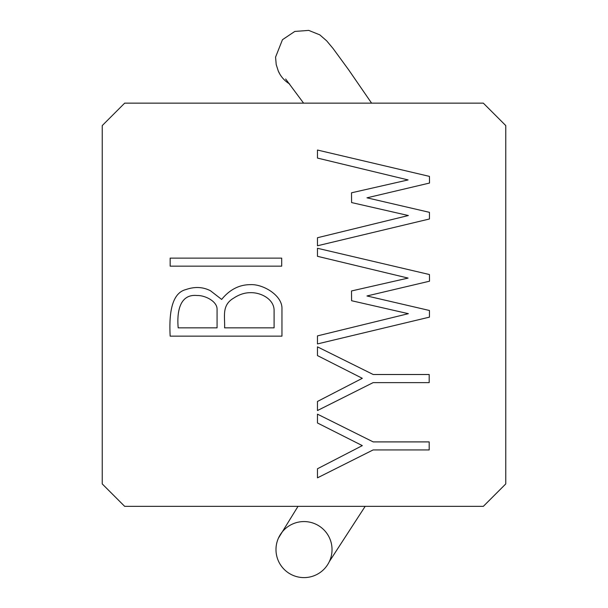 <?xml version="1.0" encoding="UTF-8"?>
<svg xmlns="http://www.w3.org/2000/svg" width="608" height="608" viewBox="0 0 608 608"><rect width="100%" height="100%" fill="white"/><g stroke="black" fill="none" stroke-linecap="round" stroke-linejoin="round"><path stroke-width="0.91" d="M483.345 506.342L124.655 506.342L102.243 483.93L102.243 125.567L124.655 103.155L483.345 103.155L505.757 125.567L505.757 483.93L483.345 506.342M373.114 382.63L317.467 410.537L317.467 401.462L362.315 378.313L317.467 355.589L317.467 346.856L373.198 374.505L429.187 374.505L429.187 382.63L373.114 382.63M366.974 295.967L429.446 310.483L429.446 317.14L317.467 343.923L317.467 335.89L408.363 313.682L351.599 300.724L351.508 290.958L408.105 278.084L317.467 256.31L317.467 248.277L429.446 274.542L429.529 281.192L366.974 295.967M362.315 445.618L317.467 422.978L317.467 414.162L373.198 441.902L429.187 441.902L429.187 449.935L373.114 449.935L317.467 477.842L317.467 468.768L362.315 445.618M170.156 258.126L281.702 258.126L281.702 266.16L170.156 266.16L170.156 258.126M429.446 218.986L317.467 245.769L317.467 237.736L408.363 215.528L351.599 202.57L351.508 192.804L408.105 179.93L317.467 158.072L317.467 150.039L429.446 176.388L429.529 183.046L366.974 197.82L429.446 212.336L429.446 218.986M221.654 299.425C229.687 289.575 239.278 284.65 250.42 284.65C262.937 283.898 282.614 295.412 281.96 308.932L281.96 336.148L170.156 336.148C169.336 320.036 169.488 293.618 185.881 289.575C194.735 286.474 202.943 286.877 210.505 290.784L221.654 299.425M178.19 327.849L217.071 327.849L217.071 309.449C217.398 301.196 204.638 295.214 197.288 295.534C179.033 293.58 176.86 313.219 178.19 327.849M274.094 327.849L274.094 310.658C274.292 299.311 261.06 292.311 250.336 292.684C244.735 292.684 239.172 294.5 233.662 298.133C221.38 305.307 225.12 316.7 224.588 327.849L274.094 327.849M275.986 549.586A28.014 28.014 0 0 1 315.757 524.157A28.014 28.014 0 0 1 297.806 576.908A28.014 28.014 0 0 1 275.986 549.586M278.099 70.589A28.014 28.014 0 0 0 289.689 84.003M298.011 506.342L278.426 538.148M365.172 506.342L329.262 561.701M371.594 103.155L348.718 69.912L333.154 48.617L326.709 40.88L319.785 34.846L308.742 30.4L294.796 31.441L282.462 39.702L275.568 57.122L276.214 64.608L278.297 71.06L279.954 74.29M303.597 103.155L285.654 79.01"/></g></svg>
